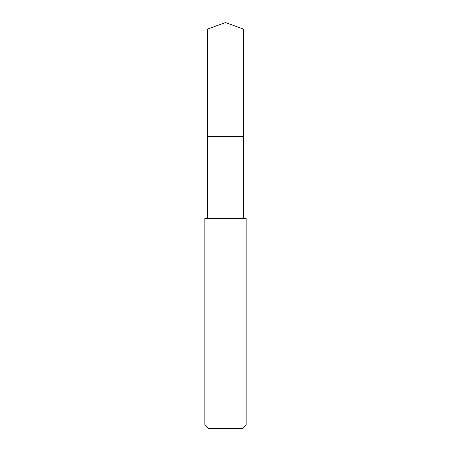 <?xml version="1.0" encoding="UTF-8"?>
<svg xmlns="http://www.w3.org/2000/svg" width="451" height="451" viewBox="0 0 451 451"><rect width="100%" height="100%" fill="white"/><g stroke="black" fill="none" stroke-linecap="round" stroke-linejoin="round"><path stroke-width="0.68" d="M243.405 218.431L243.405 29.067L207.595 29.067L207.595 136.49L243.405 136.49L207.595 136.49L207.595 29.067L225.5 22.55L207.595 29.067M225.5 218.431L204.844 218.431L204.844 425.005L246.156 425.005L246.156 218.431L225.5 218.431M204.844 425.005L208.283 428.45L242.717 428.45L246.156 425.005M225.5 22.55L243.405 29.067M207.595 218.431L207.595 136.49"/></g></svg>
